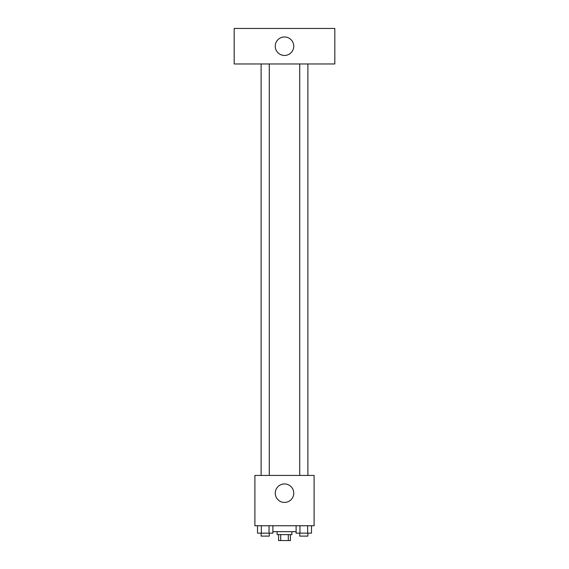 <?xml version="1.0" encoding="UTF-8"?>
<svg xmlns="http://www.w3.org/2000/svg" width="569" height="569" viewBox="0 0 569 569"><rect width="100%" height="100%" fill="white"/><g stroke="black" fill="none" stroke-linecap="round" stroke-linejoin="round"><path stroke-width="0.85" d="M288.298 534.632L288.298 540.55L278.582 540.55L278.582 534.632M288.298 540.55L290.418 540.55L290.418 534.632M291.897 531.666L291.897 534.632L277.103 534.632L277.103 531.666M280.702 534.632L280.702 540.55M272.892 531.666L296.108 531.666M314.102 525.749L254.898 525.749L254.898 475.428L314.102 475.428L314.102 525.749M293.753 493.188A9.253 9.253 0 0 1 279.877 501.197A9.253 9.253 0 0 1 279.877 485.179A9.253 9.253 0 0 1 293.753 493.188M299.714 475.428L299.714 63.97M269.286 63.97L269.286 475.428M334.821 63.97L234.179 63.97L234.179 28.45L334.821 28.45L334.821 63.97M284.5 36.964A9.253 9.253 0 0 1 292.509 50.833A9.253 9.253 0 0 1 276.491 50.833A9.253 9.253 0 0 1 284.5 36.964M311.492 525.749L311.492 533.153L296.108 533.153L296.108 525.749M307.644 525.749L307.644 533.153M299.955 525.749L299.955 533.153M307.886 533.153L307.886 536.112L299.714 536.112L299.714 533.153M272.892 525.749L272.892 533.153L257.508 533.153L257.508 525.749M269.045 525.749L269.045 533.153M261.356 525.749L261.356 533.153M269.286 533.153L269.286 536.112L261.114 536.112L261.114 533.153M307.886 475.428L307.886 63.97M261.114 63.97L261.114 475.428"/></g></svg>
